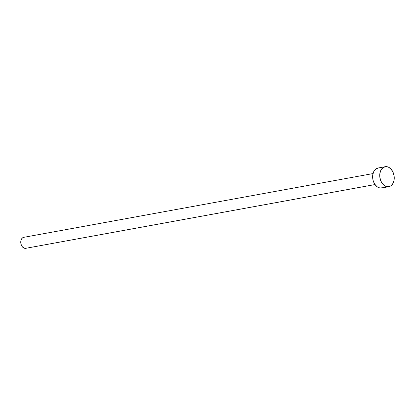 <?xml version="1.0" encoding="UTF-8"?>
<svg xmlns="http://www.w3.org/2000/svg" width="415" height="415" viewBox="0 0 415 415"><rect width="100%" height="100%" fill="white"/><g stroke="black" fill="none" stroke-linecap="round" stroke-linejoin="round"><path stroke-width="0.62" d="M373.012 173.574L23.738 237.328A5.587 3.932 79.7 0 0 20.843 243.346A5.587 3.932 79.7 0 0 25.481 248.357L375.01 184.55L25.481 248.357A5.587 3.932 79.7 0 0 25.746 248.32L375.02 184.561M385.167 166.706L378.06 168.002A10.157 7.143 79.7 0 0 372.8 178.938A10.157 7.143 79.7 0 0 381.229 188.052L388.331 186.755L381.229 188.052A10.157 7.143 79.7 0 0 381.712 187.99L388.814 186.693A10.157 7.143 -100.3 0 1 388.331 186.755A10.157 7.143 -100.3 0 1 379.901 177.641A10.157 7.143 -100.3 0 1 385.167 166.706A10.157 7.143 -100.3 0 1 385.649 166.643A10.157 7.143 -100.3 0 1 394.074 175.758A10.157 7.143 -100.3 0 1 388.814 186.693M382.594 187.741L379.808 187.974L377.038 186.693L374.698 184.084L373.147 180.546L372.748 178.595L372.779 174.699L373.889 171.307L375.917 168.936L378.542 167.94M385.649 166.643L388.482 167.178L391.086 169.164L393.067 172.298L394.126 176.1L394.094 179.991L392.984 183.383L390.961 185.759L388.331 186.755L385.499 186.221L382.889 184.234L380.908 181.101L379.85 177.298L379.881 173.408L380.996 170.01L383.019 167.639L385.649 166.643M26.233 248.186L24.703 248.315L22.488 246.972L21.398 245.249L20.817 243.159L20.833 241.016L21.445 239.149L22.56 237.842L24.008 237.297"/></g></svg>
